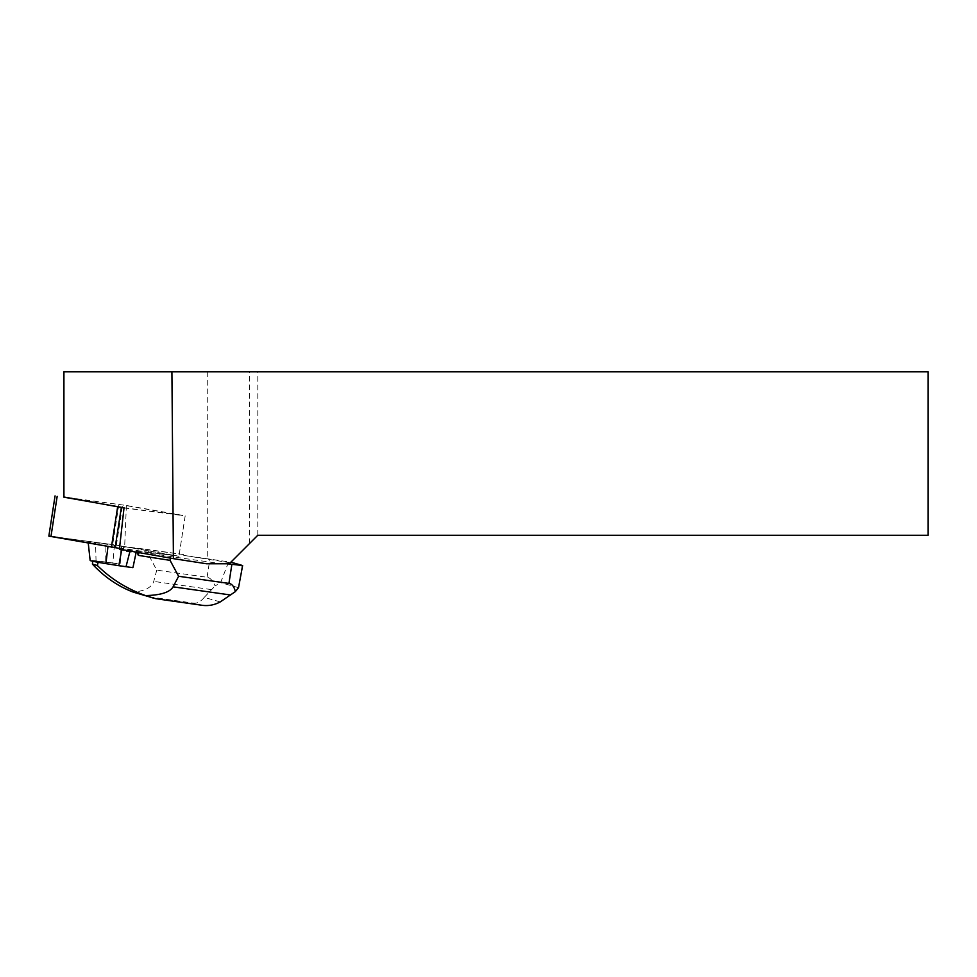 <?xml version="1.0" encoding="UTF-8"?>
<svg xmlns="http://www.w3.org/2000/svg" width="977" height="977" viewBox="0 0 977 977"><rect width="100%" height="100%" fill="white"/><g stroke="black" fill="none" stroke-linecap="round" stroke-linejoin="round"><path stroke-width="0.73" stroke-dasharray="4.88 3.66" d="M124.018 507.93L183.041 515.6L122.601 504.962L63.92 497M124.69 547.425L124.812 546.668L178.938 556.279L119.512 548.39L112.66 544.616L116.385 545.19L176.825 555.815L147.49 552.152L147.38 552.909L170.657 556.548L221.523 563.753L229.314 563.753L257.806 535.262L928.15 535.262L928.15 371.822L63.92 371.822M48.85 536.129L112.673 544.616L50.999 536.324M206.477 563.753L221.523 563.753M119.426 549.159L147.38 552.909M257.806 535.262L257.806 371.822M249.44 543.615L249.44 371.822M230.279 562.776L183.761 555.376L230.89 562.178M124.03 507.771L183.065 515.429L126.375 505.463L63.92 497.195M126.375 505.463L124.629 547.425M183.761 555.376L183.395 554.545L125.386 546.741L124.934 547.462M63.981 497.073L63.981 371.822M207.271 371.822L207.271 558.539M170.413 558.123L170.657 556.548M228.484 562.276L220.594 582.646L215.111 585.931C212.803 580.607 210.116 577.712 207.075 577.273L156.76 570.141L148.199 554.215L148.907 549.66L125.386 546.741M241.71 571.472L241.917 565.243M238.522 587.678L220.594 582.646M138.758 552.555L139.027 550.833L147.49 552.152M124.812 546.668L95.575 542.748A23.094 0.892 8.8 0 0 88.162 542.284A23.094 0.892 8.8 0 0 107.995 546.228L139.027 550.833M183.395 554.545L148.907 549.66M148.199 554.215L122.98 551.089L123.688 546.534M132.872 567.637L98.152 562.312M98.176 562.227L92.668 560.688L120.232 564.095L121.001 546.143L122.98 551.089M143.082 595.237L155.807 598.706M136.194 552.103L136.524 550.491L137.183 552.274M156.76 570.141L153.743 581.413C151.899 587.275 145.121 590.865 133.409 592.184M220.265 601.905L204.217 597.399L215.111 585.931M204.217 597.399C200.761 601.624 197.293 603.554 193.837 603.175L201.238 605.154M114.394 545.166L112.844 563.008L120.318 563.485M112.844 563.008L105.65 561.995L105.956 543.969M105.65 561.995L96.039 560.859A18.343 0.708 8.8 0 0 90.153 560.48M121.734 549.562L121.942 548.451M130.026 551.016L130.381 549.648M118.876 504.388L112.673 544.616M51.085 536.336L57.301 496.108M116.385 545.19L122.601 504.962M207.075 577.273L209.884 559.076M149.2 596.849L193.837 603.175M200.334 605.007L155.697 598.669M211.35 589.583L153.743 581.413M96.039 560.859L95.575 542.748M185.141 516.064L178.938 556.279L185.178 515.893M88.26 543.151L88.162 542.284"/><path stroke-width="1.47" d="M63.92 497L124.018 507.93M50.999 536.324L119.512 548.39L48.85 536.129L55.066 495.901M173.417 558.649L206.477 563.753L229.314 563.753L257.806 535.262L928.15 535.262L928.15 371.822L171.915 371.822L173.417 558.649L119.426 549.159L124.03 507.771L63.92 497.195L63.92 371.822L171.915 371.822M137.183 552.274L138.319 555.388L170.059 560.346L170.413 558.123M170.059 560.346L178.62 576.271L228.936 583.403C231.976 583.843 234.126 586.579 235.359 591.61L238.522 587.678L242.626 565.536L230.914 562.154M226.994 563.753L242.626 565.536M138.319 555.388L138.758 552.555M98.152 562.312L97.358 565.512C110.816 578.848 126.863 588.862 145.524 595.579C160.668 595.225 169.864 592.306 173.088 586.835L178.62 576.271M155.807 598.706L133.409 592.184C118.132 586.42 104.478 577.065 92.436 564.132L92.632 561.225M92.436 564.132L97.358 565.512M133.067 567.051L136.194 552.103M235.359 591.61L220.265 601.905C213.89 605.3 207.258 606.338 200.334 605.007M152.522 597.887L145.524 595.579M201.238 605.154L155.795 598.706M132.872 567.637A32.033 1.246 -171.2 0 1 132.848 567.637L126.009 566.709L130.026 551.016M88.26 543.151L90.153 560.48A18.343 0.708 8.8 0 0 105.907 563.619L118.815 565.683L121.734 549.562M118.815 565.683L126.009 566.709M121.331 507.576L115.115 547.804M57.167 496.365L50.951 536.593M111.402 547.218L117.619 507.002M228.936 583.403L231.867 564.45M173.088 586.835L230.706 595.005M105.907 563.619L107.959 546.619"/></g></svg>
